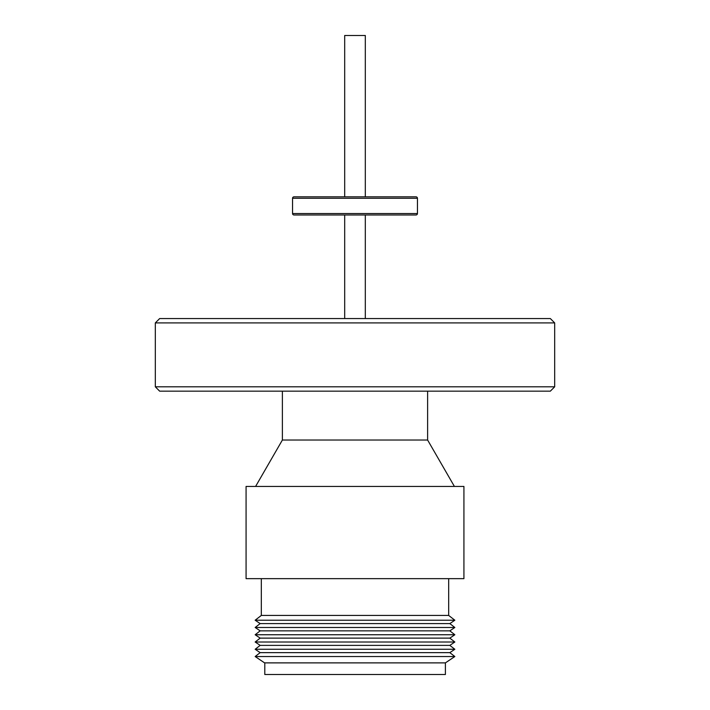 <?xml version="1.0" encoding="UTF-8"?>
<svg xmlns="http://www.w3.org/2000/svg" width="710" height="710" viewBox="0 0 710 710"><rect width="100%" height="100%" fill="white"/><g stroke="black" fill="none" stroke-linecap="round" stroke-linejoin="round"><path stroke-width="1.06" d="M365.313 318.55L365.313 214.979M344.687 318.55L344.687 214.979M338.102 214.979L317.476 214.979L338.102 214.979M394.582 214.979L373.957 214.979L394.582 214.979M292.555 213.532A1.455 1.455 0 0 0 294.002 214.979L415.998 214.979A1.455 1.455 0 0 0 417.445 213.532L417.445 198.276L292.555 198.276L292.555 213.532L417.445 213.532M317.476 196.83L338.102 196.83L317.476 196.83M415.9 196.83L294.002 196.83A1.455 1.455 0 0 0 292.555 198.276M415.998 196.83A1.455 1.455 0 0 1 417.445 198.276M344.687 196.83L365.313 196.83L365.313 35.5L344.687 35.5L344.687 196.83M159.67 391.166L155.312 386.808L155.312 322.908L554.688 322.908L554.688 386.808L550.33 391.166L159.67 391.166M155.312 322.908L159.67 318.55L550.33 318.55L554.688 322.908M463.923 486.43L246.077 486.43L246.077 578.65L463.923 578.65L463.923 486.43M261.324 578.65L261.324 615.428L448.676 615.428L454.844 620.221L255.156 620.221L261.324 615.428M448.676 578.65L448.676 615.428M427.615 391.166L427.615 440.031L282.385 440.031L255.6 486.43M427.615 440.031L454.4 486.43M255.156 620.221L260.171 623.593L449.829 623.593L454.844 620.221M260.171 623.593L255.156 627.489L454.844 627.489L449.829 623.593M255.156 627.489L260.171 630.853L449.829 630.853L454.844 627.489M260.171 630.853L255.156 634.749L454.844 634.749L449.829 630.853M255.156 634.749L260.171 638.121L449.829 638.121L454.844 634.749M260.171 638.121L255.156 642.009L454.844 642.009L449.829 638.121M255.156 642.009L260.171 645.381L449.829 645.381L454.844 642.009M260.171 645.381L255.156 649.268L454.844 649.268L449.829 645.381M255.156 649.268L260.171 652.641L449.829 652.641L454.844 649.268M264.377 662.741L255.156 656.528L454.844 656.528L445.401 662.883L445.401 674.5L264.794 674.5L264.794 662.883L445.401 662.883M155.312 386.808L554.688 386.808M299.256 196.83L303.383 196.83M338.102 196.83L345.965 196.83M351.654 196.83L352.985 196.83M282.385 391.166L282.385 440.031M260.171 652.641L255.156 656.528M449.829 652.641L454.844 656.528"/></g></svg>
